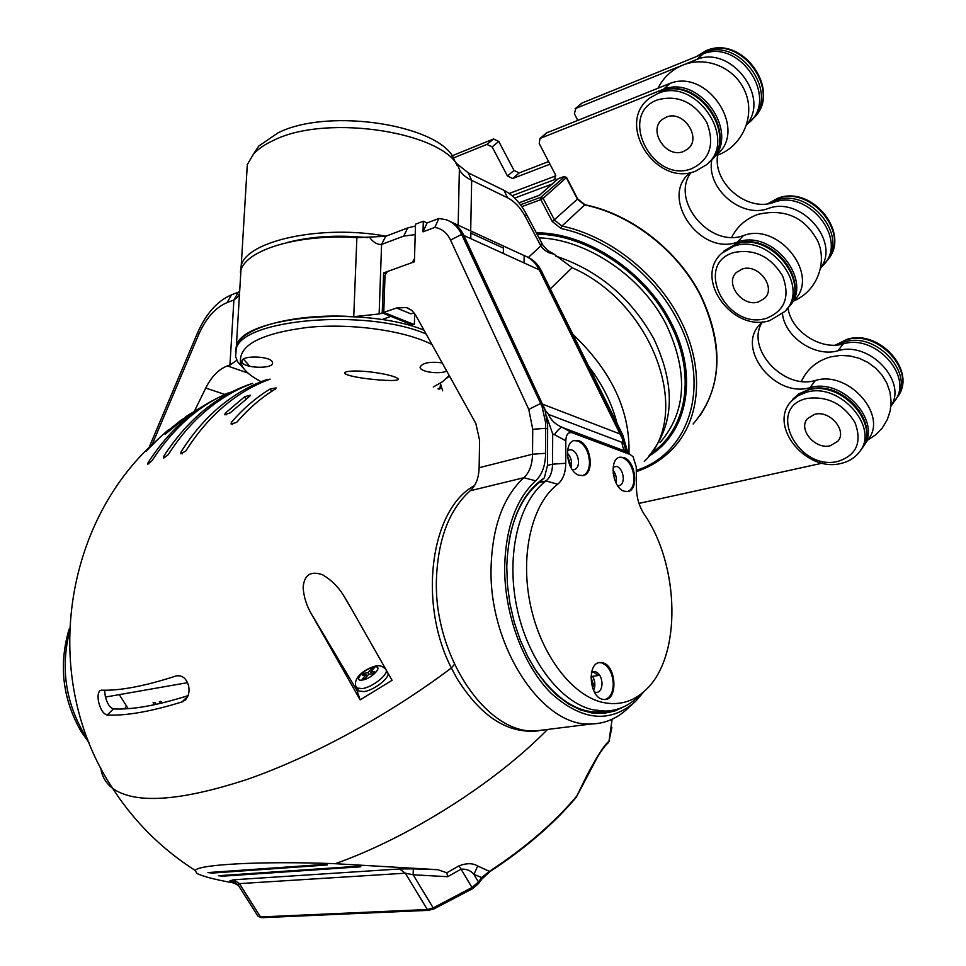 <?xml version="1.0" encoding="UTF-8"?>
<svg xmlns="http://www.w3.org/2000/svg" width="966" height="966" viewBox="0 0 966 966"><rect width="100%" height="100%" fill="white"/><g stroke="black" fill="none" stroke-linecap="round" stroke-linejoin="round"><path stroke-width="1.45" d="M247.96 373.045L227.372 365.909C218.763 369.181 211.542 376.559 205.722 388.054L194.456 411.142M239.653 291.66L231.478 294.847C217.435 300.849 206.12 313.515 197.547 332.859L149.042 447.548M236.851 360.27L229.932 365.027L233.905 300.015L227.155 302.563C215.43 307.526 205.975 318.116 198.779 334.333L152.23 444.348M385.941 273.885L383.623 272.907L412.071 262.619L414.499 258.755L415.211 234.605L403.691 236.115L407.773 227.916L415.465 225.984M383.623 272.907L382.222 312.912L412.47 324.999L412.506 323.888M382.222 312.912L379.131 313.974L353.737 316.679C295.741 312.827 241.766 327.233 236.356 346.154L235.511 351.576L236.356 346.154C241.838 316.522 363.252 305.208 424.038 330.191M353.737 316.679L356.877 237.672C299.714 233.663 246.402 249.53 240.945 270.214L240.413 278.981M356.877 237.672L385.7 236.296L407.773 227.916M403.691 236.115L381.582 244.434C377.271 244.688 373.287 242.345 369.604 237.419M238.228 292.287L233.905 300.015L237.576 297.105L239.544 293.459M229.932 365.027L227.372 365.909M89.065 742.794L81.144 731.552C62.959 699.71 58.733 666.359 68.453 631.474L69.492 628.323M69.347 632.259C60.701 667.868 65.555 701.642 83.933 733.58L87.689 739.316M381.86 319.649L390.795 316.329M446.485 370.618L445.435 371.632M249.868 366.355L243.444 359.135M449.516 376.076L447.041 377.96M244.531 369.543L237.745 361.936L235.632 356.744L236.187 349.04C241.657 319.022 366.38 308.178 426.163 334.007M432.019 344.56C405.225 330.686 352.397 323.115 308.552 327.305C262.124 333.137 239.411 344.584 240.437 361.67L242.418 366.585C245.569 371.741 251.389 376.535 259.89 380.966M433.287 387.004L442.79 381.582L449.178 375.472M272.509 362.624C272.158 355.814 239.749 354.848 241.971 361.719C242.683 368.457 274.32 369.398 272.509 362.624M442.174 362.866C429.942 361.405 422.601 362.793 420.138 367.02C419.329 371.693 438.238 374.627 446.799 371.185M380.109 313.636L383.297 313.334M367.515 237.612C337.702 234.69 310.919 236.332 287.168 242.538M438.045 388.875L440.617 387.595M455.795 162.892L468.232 172.829L504.035 190.35C512.813 194.854 520.251 202.763 526.349 214.078L542.868 245.11L547.746 250.472L553.856 254.034C548.362 253.249 544.027 250.532 540.815 245.907L525.444 216.795C520.541 207.702 514.564 201.363 507.524 197.776L471.674 180.328C465.358 177.237 461.265 173.614 459.369 169.485C448.284 132.958 328.054 112.974 273.801 140.239C264.962 144.272 258.2 148.885 253.503 154.077L247.32 164.546L246.728 174.315M240.389 272.255L241.222 265.529C246.873 240.619 322.101 224.281 386.002 236.187M253.611 153.908L258.743 146.071L278.123 132.801C329.792 106.695 443.877 125.737 454.684 160.827L457.147 165.391M553.856 254.034L572.138 267.703C654.139 303.65 693.129 416.165 644.31 461.35M572.862 334.345C611.454 370.968 630.17 410.731 628.987 453.622M617.033 423.422C612.033 403.607 602.615 384.613 588.765 366.44M438.89 389.226L440.122 388.61M439.784 389.044L440.653 383.78M440.339 383.236L442.67 390.807M659.995 442.633C686.379 412.035 688.565 372.876 666.564 325.168C642.233 276.566 587.038 239.314 538.895 237.853M539.451 195.265L519.008 202.86M557.599 179.121L558.469 178.674M520.493 204.768L540.839 197.233L564.905 176.549M539.596 195.204L558.034 178.843L564.023 176.585L566.064 177.333M555.8 256.087C598.546 270.395 631.269 298.047 653.946 339.03C675.983 386.291 674.328 425.257 648.959 455.928M128.188 708.658L119.289 694.639M162.143 702.97L161.129 701.34L159.378 701.642L160.465 703.369M156.081 704.371L154.838 702.403L153.099 702.693L154.391 704.733M356.019 867.178L355.548 866.405M258.043 869.062L259.685 869.75M266.713 872.431L268.62 873.083M329.43 868.977L330.481 868.108M538.919 730.767C508.261 734.365 480.899 716.857 456.833 678.241L451.364 667.965C389.515 714.707 311.559 757.151 246.559 779.598C179.64 801.357 134.999 804.292 112.648 788.377C105.862 783.185 101.913 776.435 100.814 768.127C101.913 776.435 105.862 783.185 112.648 788.377L119.289 798.218C139.961 827.282 165.295 851.372 195.277 870.487C197.801 864.413 262.764 860.887 335.274 863.701C409.584 837.365 495.449 782.738 547.529 729.463M335.274 863.701L437.658 869.678L413.315 868.869L413.146 874.785L433.166 907.895L472.012 887.513L461.072 869.159C466.506 868.832 470.792 870.583 473.932 874.399L477.711 865.983L489.907 871.634C525.202 848.462 553.953 823.708 576.159 797.397L586.893 775.457C597.326 755.823 604.692 744.424 608.978 741.284L612.13 719.223M437.658 869.678L446.811 872.769L447.669 876.693L413.146 874.785L405.322 873.192L239.411 883.624L260.542 916.939L427.322 909.513L405.322 873.192L399.61 868.965L233.82 879.772L229.968 880.75L238.348 885.496M477.711 865.983C472.785 863.012 466.554 862.976 459.031 865.874L446.811 872.769M212.23 872.274L212.182 873.059L327.257 864.968L322.161 864.57L207.907 872.576L212.182 873.059M222.892 871.525L222.844 872.322M222.663 875.425L222.627 876.186L360.801 866.768L355.754 866.381L218.425 875.715L222.627 876.186M218.654 871.827L218.606 872.612M238.01 884.482L232.48 882.731L229.968 880.75M256.727 914.295L238.844 886.124M238.421 885.605L238.059 884.88L239.411 883.624L233.82 879.772M478.605 883.479L481.805 879.132L481.696 877.539L473.932 874.399L478.436 881.97L481.696 877.539L489.69 871.151C525.093 847.907 553.916 823.104 576.183 796.769M576.207 797.336L597.628 756.801C602.204 749.423 605.718 744.786 608.194 742.878L608.978 741.284M195.277 870.487L196.822 873.385C202.546 876.355 214.428 879.471 232.48 882.731M474.499 485.644C431.186 508.285 417.469 601.915 451.364 667.965L454.443 664.354L451.364 667.965C389.515 714.707 311.559 757.151 246.559 779.598C179.64 801.357 134.999 804.292 112.648 788.377C41.864 681.682 61.474 529.839 151.179 445.435L168.639 429.556M347.603 602.12L343.22 594.923C337.967 586.483 331.096 579.781 322.596 574.806C310.678 570.604 304.193 574.842 303.131 587.521C303.807 597.012 306.633 605.948 311.595 614.304L360.149 699.891L392.063 680.293L347.603 602.12M350.743 371.198C345.707 371.584 343.811 372.429 345.055 373.733C350.839 377.489 379.674 380.676 392.184 380.471C397.147 380.399 399.043 379.735 397.859 378.467C391.834 374.289 363.663 370.038 350.743 371.198M182.151 701.871C150.986 711.568 125.978 715.951 107.154 715.033C103.459 713.971 100.657 709.744 98.725 702.391C97.53 696.727 97.94 692.815 99.933 690.654L101.418 690.171C119.965 690.859 144.876 686.114 176.174 675.934C182.248 674.993 186.39 678.301 188.599 685.872C189.747 691.837 188.575 696.607 185.086 700.181L182.151 701.871L187.863 696.148M188.068 695.641C156.939 705.47 132.088 709.889 113.493 708.899L107.154 715.033M104.642 690.243L105.258 696.148C107.093 703.538 109.834 707.788 113.493 708.899M185.52 416.926L190 413.967L165.186 434.205L179.893 421.104L185.665 417.167M181.21 420.101L160.682 436.608L145.926 451.376L151.179 445.435M270.214 388.96L276.131 387.921L275.515 388.936C261.508 397.424 248.576 408.57 236.718 422.359L231.067 424.026L231.369 422.311C242.756 409.137 255.121 398.378 268.463 390.035L270.214 388.96L271.627 391.387M244.639 396.736L250.23 395.203L249.626 396.289L230.149 412.88L224.692 414.74L225.15 413.303L244.639 396.736L245.98 399.018M228.121 392.945L219.451 397.05C193.381 410.405 170.91 431.621 152.024 460.685L147.713 464.211L148.148 462.521C165.488 435.775 185.967 415.658 209.598 402.182L219.97 396.772M248.347 384.782L252.609 383.381C236.887 389.044 222.011 397.594 207.956 409.053C193.055 421.273 179.773 436.535 168.096 454.817L163.471 457.944L163.809 456.133C187.078 420.524 215.201 396.772 248.177 384.842L248.443 384.951M126.534 706.049L124.602 708.887M360.149 699.891L357.034 690.581L357.154 688.19M232.552 399.405C214.85 412.458 199.262 429.665 185.798 451.025L180.835 453.742L181.089 451.798C194.069 431.283 209.03 414.607 225.959 401.735C238.505 392.244 251.679 385.011 265.481 380.049L270.118 379.155C257.041 383.852 244.519 390.602 232.552 399.405M350.863 866.719L350.73 867.54M350.549 866.743L350.561 867.553M357.468 867.082L358.64 866.405M359.992 866.538L359.34 866.961M354.715 866.454L353.906 867.323M353.604 867.347L354.099 866.502L353.387 867.359M357.686 866.357L356.744 867.13M353.218 866.562L352.964 867.383M358.869 866.985L359.654 866.478M387.958 673.205C389.817 677.927 373.987 690.231 364.182 691.596L358.833 691.016L358 689.615M365.22 674.968L364.242 673.338L367.913 672.662L368.891 674.304M372.55 669.885L371.668 668.375L374.289 667.904L370.533 672.191L374.615 671.455L372.731 673.616L368.65 674.353L364.87 678.675L362.25 679.146L366.029 674.823L366.923 676.321M367.913 672.662L371.668 668.375M366.029 674.823L362.359 675.488L364.242 673.338M386.243 670.392L387.354 672.143M187.537 682.66L105.463 697.054M666.25 117.152C683.3 109.484 702.427 138.198 687.623 149.09L683.409 151.517C666.166 158.883 647.389 130.012 662.543 119.265L666.25 117.152M890.906 406.275C907.726 381.316 869.062 340.744 837.981 350.755L843.149 343.956C820.557 350.682 790.961 331.133 787.954 307.792M814.664 414.317C829.649 409.862 847.508 430.607 837.848 441.22L830.349 445.724C815.171 449.951 797.626 429.085 807.552 418.556L814.664 414.317M742.13 269.067C758.044 263.175 776.592 287.373 764.589 298.313L758.527 301.911C742.395 307.55 724.198 283.207 736.503 272.376L742.13 269.067M509.215 193.466L555.848 175.848M546.502 132.958L670.126 83.354C708.211 68.405 748.239 130.917 716.422 154.898L713.355 157.941M691.052 172.455C669.945 200.24 709.925 248.25 743.434 235.583C778.813 221.866 820.593 275.624 794.076 300.402L790.719 304.459M762.355 322.064C745.04 348.074 783.354 390.216 815.401 380.471C848.691 370.014 888.949 416.105 867.613 440.122L864.075 445.254M638.973 503.395L822.259 463.173M862.058 448.115L862.445 447.62C883.818 423.579 843.33 377.259 809.931 387.668C774.647 398.366 735.138 347.893 760.339 323.984L762.585 321.871M788.184 307.49L788.389 307.285C814.966 282.483 772.933 228.435 737.444 242.128C699.831 256.292 658.945 196.895 690.098 172.721L690.195 172.636M710.252 161.032C742.033 136.955 701.714 74.273 663.582 89.198L670.126 83.354M546.816 132.692L539.97 138.476L663.582 89.198M539.97 138.476L539.233 143.56L555.402 174.641L554.762 179.543L512.101 195.736M514.673 198.078L551.997 184.095M890.893 406.348L893.876 402.025C914.983 378.129 875.908 333.306 843.149 343.956L837.981 350.767C815.111 357.517 785.141 337.424 782.448 313.805M820.677 267.993C840.649 241.319 800.476 195.76 768.163 208.535C740.994 218.787 705.675 187.875 711.918 159.487M820.629 268.246L822.911 265.481C849.138 240.848 808.651 188.539 773.814 202.353L773.802 202.365C747.322 212.363 712.739 183.154 717.629 155.103M746.573 124.94L748.058 123.455C779.49 99.619 740.813 38.761 703.32 53.77L697.15 59.276L575.808 108.409L574.396 113.771L577.716 120.255M746.718 124.469C770.3 97.18 731.274 45.583 697.15 59.276M575.808 108.409L582.293 102.927L703.32 53.77M582.293 102.927L581.315 103.567M548.603 161.588L519.189 172.938L514.009 170.427L498.77 141.459L493.578 138.971L451.895 155.9M549.968 164.196L512.668 178.529L507.464 176.005L492.117 146.904L486.912 144.405L453.247 158.038M617.588 485.596L619.206 485.656C621.814 484.944 623.179 482.445 623.299 478.17C622.889 472.302 620.788 468.389 617.033 466.433L613.156 467.085M612.963 470.104C615.934 473.944 616.96 478.23 616.042 482.976M627.538 491.573C631.716 489.919 633.865 485.56 634.01 478.496C633.261 468.136 629.578 461.217 622.961 457.751L619.339 457.341M624.145 491.199L627.707 491.549C639.069 490.426 635.725 461.096 623.879 457.534L620.039 457.16C608.785 458.415 612.287 487.89 624.145 491.199M572.114 469.44L574.287 469.609C576.968 468.836 578.393 466.3 578.537 462.014C578.151 456.012 575.977 451.991 572.029 449.963L569.638 449.745L567.513 450.965M567.356 453.09C571.172 457.292 572.379 462.146 570.991 467.641M582.74 475.598C587.062 473.883 589.32 469.464 589.514 462.352C588.813 451.75 584.998 444.65 578.042 441.027L574.009 440.605M578.972 475.212L582.921 475.574C594.73 474.185 591.301 444.529 578.972 440.798L574.698 440.424C563.021 441.957 566.631 471.746 578.972 475.212M594.38 691.97L596.602 692.489C599.995 691.958 601.806 689 602.035 683.614C601.625 677.287 599.415 673.302 595.418 671.696L591.409 672.807M593.076 671.781L598.292 675.476L592.593 676.309C595.237 681.175 595.575 685.896 593.607 690.461M604.897 699.529C610.21 697.863 612.999 692.67 613.277 683.952C612.529 672.783 608.64 665.755 601.613 662.881L599.162 662.664M602.712 699.348L604.644 699.541C618.288 700.024 616.248 665.272 602.567 662.736L600.297 662.507C586.797 662.193 589.006 697.102 602.712 699.348M642.728 692.646L638.792 696.22C629.071 705.711 617.902 710.662 605.284 711.097L593.124 709.829C560.232 702.656 527.267 659.102 516.653 606.431C505.894 553.772 519.08 500.992 546.007 480.947C550.209 477.494 552.395 471.903 552.552 464.175L552.685 433.855L546.599 416.443M565.762 463.282C565.593 472.929 562.912 479.909 557.708 484.22C532.254 503.407 519.925 553.675 530.189 603.786C540.32 653.91 571.546 695.435 602.724 702.415C619.206 705.892 633.648 701.63 646.061 689.639C681.924 656.155 679.762 565.339 644.044 513.997C639.25 506.498 636.727 498.021 636.473 488.579L636.256 466.844L633.032 456.664L630.146 454.527L572.283 432.792C568.286 431.754 566.124 434.41 565.81 440.786L565.762 463.282L552.552 464.175L547.541 465.407M630.146 454.527L627.876 452.595M625.896 451.4L625.545 451.267C623.758 450.204 622.551 447.246 621.959 442.368L623.167 440.363L626.572 451.738M545.826 413.001L545.524 410.695L548.555 414.426C550.813 420.125 555.51 424.509 562.635 427.576L625.545 451.267M562.635 427.576L572.283 432.792M565.81 440.786L554.653 434.772C555.281 432.671 561.874 425.571 562.393 427.503M450.53 221.612C456.254 224.233 460.71 228.857 463.873 235.475L545.524 410.695M623.167 440.363L539.257 269.864C535.683 262.8 530.648 258.043 524.152 255.567L524.079 262.945M452.378 222.542L524.152 255.567L452.378 222.542M593.003 712.147L605.899 711.073M632.175 704.431L628.612 707.667C617.829 718.161 605.416 723.594 591.385 723.981C542.397 727.833 488.289 645.831 491.09 566.788C492.479 526.265 503.407 496.572 523.874 477.711L470.225 490.752C449.468 509.348 438.226 538.412 436.487 577.982C432.997 655.117 486.61 734.824 535.961 730.9L547.07 729.523M592.508 687.72L593.172 686.234M526.072 256.376C531.843 259.021 536.347 263.561 539.608 270.021L621.005 434.35L625.69 449.745M627.755 452.499L622.792 435.038L541.346 270.818C537.941 264.092 533.196 259.443 527.098 256.871M602.651 712.28L608.375 710.928M592.641 688.118L593.341 684.266L590.914 676.973M614.907 480.428L613.108 472.893M569.843 465.37L570.097 463.161L567.416 455.626M613.458 475.332L614.219 475.151M415.658 315.109L414.655 314.711L414.378 324.636L383.756 312.38L396.507 308.021L406.324 307.526L411.709 310.352L415.344 314.59L475.84 423.482L479.595 440.291L479.124 467.725L532.532 454.213L532.725 429.29L528.776 409.391L450.53 240.075C447.029 232.782 441.8 228.568 434.845 227.408L438.89 218.473L445.99 219.693C452.788 221.999 457.993 226.913 461.615 234.436L542.083 406.589L545.573 422.528L545.633 453.308C545.404 465.552 542.083 474.717 535.647 480.814C516.23 498.927 505.906 527.351 504.675 566.1C504.023 613.543 523.125 665.441 551.26 693.395C582.256 721.059 610.427 723.643 635.773 701.171L643.899 691.656M396.507 308.021L410.719 313.781L414.342 313.129M383.756 312.38L385.036 275.346L387.414 271.543L414.414 261.774L415.513 224.184L423.313 221.226L423.011 231.84L427.081 222.941L423.313 221.226M427.081 222.941L438.89 218.473M470.877 233.144L503.395 248.081M423.011 231.84L434.845 227.408M470.225 490.752C475.84 485.644 478.81 477.965 479.124 467.725M535.647 480.814L523.874 477.711C529.428 472.519 532.302 464.682 532.532 454.213L545.633 453.308M449.395 221.117C455.481 223.641 460.178 228.374 463.499 235.306L545.162 410.635L547.65 425.185L547.541 465.165L544.389 477.832L540.211 481.72C524.828 493.626 514.504 512.958 509.251 539.716M624.76 706.315L614.497 711.145L603.521 713.403L592.061 712.993L580.361 709.877L568.684 704.057L557.322 695.629L546.539 684.749L536.601 671.672L527.774 656.675L520.276 640.108L514.298 622.382L510 603.931L507.464 585.227L506.776 566.716C508.43 523.427 520.964 493.807 544.389 477.832M533.292 666.492C557.636 702.97 583.935 717.617 612.202 710.421M470.768 238.614L470.889 232.42M503.407 247.356L503.322 253.466M224.824 394.418L205.722 388.054M227.155 302.563L231.478 294.847M198.779 334.333L197.547 332.859M385.7 236.296L381.582 244.434L379.131 313.974M541.636 243.058L540.815 245.907L528.39 257.439M458.162 225.199L459.369 169.485M468.232 172.829L471.674 180.328L470.696 230.971M504.035 190.35L507.524 197.776M526.349 214.078L525.444 216.795M572.138 267.703L550.306 288.87M536.227 232.794C586.519 232.625 645.566 271.398 671.165 322.716C699.094 375.738 687.478 433.348 648.741 456.206M651.35 453.151C686.995 429.278 696.595 373.987 669.909 323.248C644.66 272.69 586.64 234.364 536.951 234.17M693.141 423.989C721.699 390.445 724.295 347.917 700.942 296.417C678.446 251.245 631.209 214.331 584.684 204.937L585.13 204.78C631.595 214.186 678.627 250.943 701.087 295.994M636.908 470.176C689.748 453.199 711.785 384.927 677.818 320.748C655.033 275.479 607.602 238.264 561.101 228.519L561.934 226.056C609.027 235.885 657.073 273.583 680.136 319.432C704.963 367.116 700.893 419.208 673.121 448.26C662.99 459.031 650.722 466.82 636.304 471.613M584.684 204.937L577.487 199.286L566.281 177.672L543.121 198.332L554.629 220.284L561.934 226.056L584.684 204.937M561.101 228.519L552.335 221.588L577.692 198.911L566.487 177.309M552.335 221.588L540.827 199.648L543.121 198.332L540.839 197.233L540.827 199.648L521.845 206.652M340.805 868.205L340.334 867.432M255.193 869.267L255.676 870.04M257.584 873.059L258.055 873.795M413.315 868.869L399.61 868.965M459.031 865.874L461.072 869.159L447.669 876.693M472.012 887.513L478.436 881.97L478.544 883.564L472.736 888.587L472.012 887.513M428.747 910.322L427.322 909.513L433.166 907.895L434.12 908.837L472.736 888.587M257.97 916.239L261.967 917.688M232.601 424.4L231.369 422.311M226.092 414.909L225.15 413.303M148.957 463.849L148.148 462.521M164.824 457.799L163.809 456.133M311.595 614.304L357.034 690.581M182.308 453.827L181.089 451.798M265.892 380.761L265.481 380.049M386.171 670.102C388.296 674.715 372.308 687.212 362.407 688.613L357.07 688.034L356.237 686.633M362.612 679.992C352.288 682.068 364.17 668.581 373.914 667.071C384.311 664.874 372.502 678.47 362.612 679.992M375.979 665.936C379.457 665.127 382.608 666.154 385.434 669.027L385.688 669.257M752.357 119.18C783.438 94.088 741.985 33.713 705.252 51.126L696.257 56.644M696.776 56.426L703.345 52.828C739.715 35.573 781.277 94.946 751.077 120.484M649.877 97.964L657.52 93.654C695.532 75.988 738.99 140.227 706.206 164.957L695.508 171.187C655.817 187.404 614.787 122.996 649.877 97.964L649.092 98.58M657.605 99.836C617.02 114.29 652.75 184.578 691.922 168.567C710.022 159.571 714.973 144.175 706.762 122.368C694.192 102.07 677.806 94.559 657.605 99.836M708.815 162.445C740.511 137.148 697.102 74.334 659.585 91.806L659.983 91.553C698.225 74.02 740.946 136.073 708.827 162.421M835.264 345.152L847.097 339.295C879.966 328.766 918.074 372.598 896.919 397.533C917.845 373.649 878.975 329.152 846.385 339.803L835.348 345.152M837.087 345.031L844.779 341.904C877.116 331.362 915.985 375.206 895.736 399.284M791.069 401.433L797.856 395.77L806.513 392.244C839.925 381.884 880.485 428.3 859.124 452.317C854.584 458.053 848.474 461.784 840.806 463.487C806.187 472.495 768.042 426.175 791.069 401.433L790.997 401.518M806.767 398.499C765.483 407.362 798.206 471.746 838.138 461.325C856.637 455.119 862.252 442.186 854.97 422.504C843.27 403.74 827.21 395.734 806.767 398.499M808.24 389.974L799.594 393.5L792.808 399.163L798.846 393.85L809.073 389.407C842.75 379.191 882.369 424.726 860.754 449.951C882.115 425.934 841.615 379.602 808.24 389.974M777.34 198.585L767.632 203.802L777.884 198.223C812.792 184.542 852.35 235.257 826.546 261.037C852.06 236.235 811.802 184.868 777.34 198.585M768.888 203.597L775.589 200.493C809.75 186.921 850.044 237.479 825.29 262.595M721.674 253.334L733.689 246.306C769.19 232.661 811.331 286.793 784.742 311.583L769.757 320.591C732.808 332.835 693.129 278.643 721.674 253.334L721.276 253.72M733.858 252.537C692.9 264.068 727.072 331.314 766.666 318.212C784.984 310.666 790.285 296.55 782.557 275.841C770.433 256.328 754.205 248.564 733.858 252.537M786.831 309.096C812.853 284.113 770.82 230.669 735.585 244.241L723.57 251.269L736.213 243.818C771.967 230.319 813.179 282.978 786.831 309.084M809.931 387.668L815.401 380.471M737.444 242.128L743.434 235.583M540.622 138.114L547.481 132.318M553.977 179.978L555.595 178.553M512.668 178.529L519.189 172.938M507.464 176.005L514.009 170.427M492.117 146.904L498.77 141.459M486.912 144.405L493.578 138.971M539.088 482.602L546.007 480.947L557.708 484.22M548.555 414.426L621.959 442.368M554.653 434.772L552.685 433.855M620.655 434.217L543.085 404.356M539.257 269.864L463.873 235.475M621.005 434.35L622.792 435.038M539.608 270.021L541.346 270.818M450.53 240.075L461.615 234.436L463.499 235.306M528.776 409.391L540.755 403.462L542.699 404.211M532.725 429.29L545.778 428.336L547.734 429.073M240.945 270.214L236.187 349.04M237.576 297.105L238.856 295.004M81.144 731.552L83.933 733.58M68.453 631.474L69.419 629.929M242.418 366.585L237.745 361.936M241.222 265.529L247.32 164.546M258.743 146.071L253.503 154.077M700.133 415.38C722.218 381.896 722.544 342.121 701.123 296.055M557.72 179.012L539.499 195.192L518.971 202.824M564.216 176.464L558.215 178.722M585.07 204.78L577.716 198.96M253.599 869.376L254.082 870.149M255.99 873.167L256.449 873.904M218.026 871.863L217.978 872.66M233.675 882.984L231.333 880.883C230.922 879.64 233.168 880.98 238.059 884.892M434.12 908.837L428.445 910.334L261.653 917.7L258.007 916.299L238.059 884.88M481.805 879.132L489.907 871.634M611.876 727.362L608.942 741.731M343.22 594.923L350.465 607.24M185.086 700.181L185.858 699.408M397.859 378.467L398.294 379.252M248.177 384.842L219.451 397.05M209.598 402.182L189.481 414.39M179.893 421.104L160.682 436.608M375.545 666.021C358.326 671.008 352.131 682.805 357.07 688.034L358.833 691.016M717.726 155.067C742.504 146.264 755.352 115.896 745.317 92.144C735.899 68.296 706.714 55.122 682.346 65.29C671.455 70.011 663.34 77.642 658.003 88.208M715.504 155.816L717.352 155.2M696.474 56.547L705.591 50.908C742.951 33.412 783.824 93.159 752.381 119.156M687.623 149.09L689.072 147.701M830.398 356.961C816.922 360.837 807.25 368.976 801.369 381.353M830.808 356.852L840.335 355.44L849.959 355.947L859.293 358.326L867.951 362.443L875.643 368.131L882.043 375.146L886.909 383.273L889.988 392.184L891.111 401.542L890.181 410.924L887.174 419.896L882.236 428.023L875.594 434.881L867.589 440.158M837.848 441.22L838.597 440.158M793.593 300.969C816.536 291.611 827.62 263.307 817.84 241.271C805.064 217.362 785.225 208.366 758.322 214.271C746.307 218.461 737.432 226.141 731.673 237.298M764.589 298.313L765.652 297.057M581.641 103.302L575.144 108.772M593.402 671.684L594.162 671.563M599.343 662.652L600.297 662.507M596.698 712.208L605.284 711.097M535.961 730.9L591.385 723.981M406.324 307.526L409.403 308.782"/></g></svg>
